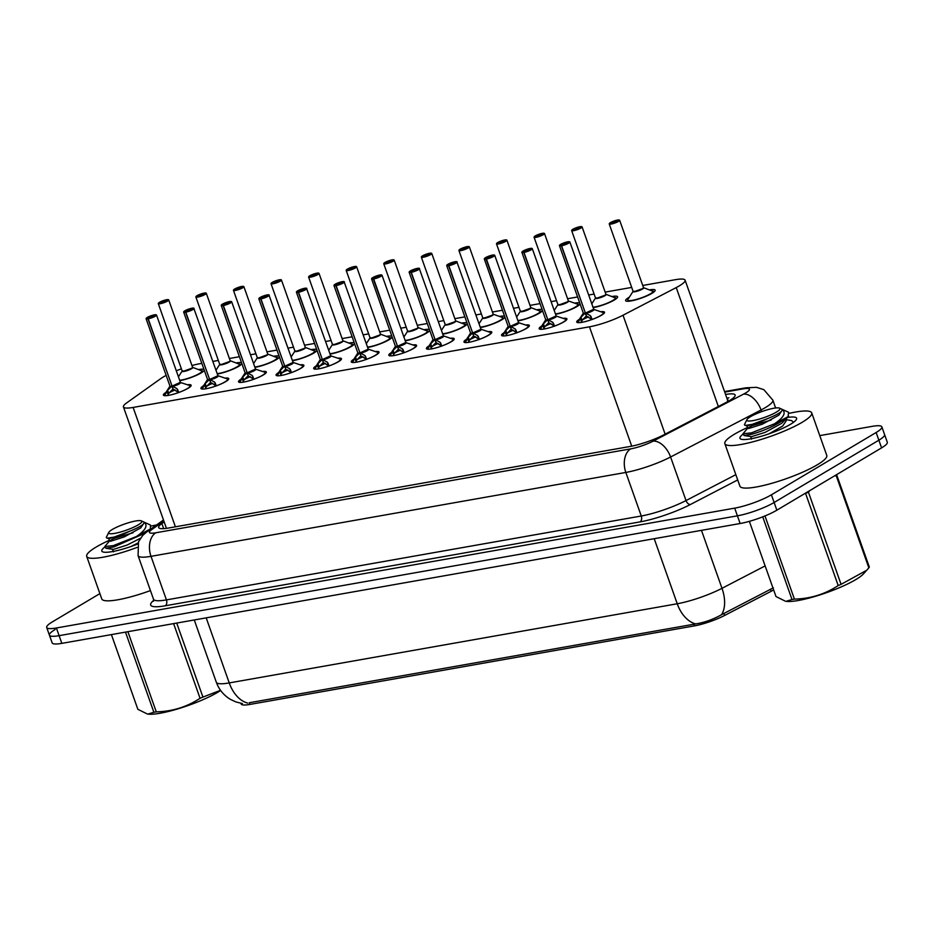 <?xml version="1.0" encoding="UTF-8"?>
<svg xmlns="http://www.w3.org/2000/svg" width="934" height="934" viewBox="0 0 934 934"><rect width="100%" height="100%" fill="white"/><g stroke="black" fill="none" stroke-linecap="round" stroke-linejoin="round"><path stroke-width="1.4" d="M187.419 384.761A14.746 2.685 160.5 0 1 191.155 385.252A14.746 2.685 160.5 0 1 188.119 388.252A14.746 2.685 160.5 0 1 173.059 394.323A14.746 2.685 160.5 0 1 163.368 395.094A14.746 2.685 160.5 0 1 165.983 392.35M225.001 378.13A14.746 2.685 160.5 0 1 228.737 378.609A14.746 2.685 160.5 0 1 225.689 381.621A14.746 2.685 160.5 0 1 210.64 387.68A14.746 2.685 160.5 0 1 200.938 388.451A14.746 2.685 160.5 0 1 203.565 385.707M262.571 371.487A14.746 2.685 160.5 0 1 266.318 371.977A14.746 2.685 160.5 0 1 263.271 374.978A14.746 2.685 160.5 0 1 248.21 381.037A14.746 2.685 160.5 0 1 238.52 381.819A14.746 2.685 160.5 0 1 241.135 379.076M300.153 364.844A14.746 2.685 160.5 0 1 303.889 365.334A14.746 2.685 160.5 0 1 300.841 368.335A14.746 2.685 160.5 0 1 285.792 374.406A14.746 2.685 160.5 0 1 276.09 375.176A14.746 2.685 160.5 0 1 278.717 372.433M337.734 358.212A14.746 2.685 160.5 0 1 341.47 358.691A14.746 2.685 160.5 0 1 338.423 361.703A14.746 2.685 160.5 0 1 323.374 367.762A14.746 2.685 160.5 0 1 313.672 368.533A14.746 2.685 160.5 0 1 316.299 365.789M375.305 351.569A14.746 2.685 160.5 0 1 379.052 352.06A14.746 2.685 160.5 0 1 376.005 355.06A14.746 2.685 160.5 0 1 360.944 361.119A14.746 2.685 160.5 0 1 351.254 361.902A14.746 2.685 160.5 0 1 353.869 359.158M412.886 344.926A14.746 2.685 160.5 0 1 416.622 345.417A14.746 2.685 160.5 0 1 413.575 348.417A14.746 2.685 160.5 0 1 398.526 354.488A14.746 2.685 160.5 0 1 388.824 355.259A14.746 2.685 160.5 0 1 391.451 352.515M450.468 338.295A14.746 2.685 160.5 0 1 454.204 338.773A14.746 2.685 160.5 0 1 451.157 341.786A14.746 2.685 160.5 0 1 436.108 347.845A14.746 2.685 160.5 0 1 426.406 348.615A14.746 2.685 160.5 0 1 429.033 345.872M488.038 331.652A14.746 2.685 160.5 0 1 491.786 332.142A14.746 2.685 160.5 0 1 488.739 335.143A14.746 2.685 160.5 0 1 473.678 341.202A14.746 2.685 160.5 0 1 463.988 341.984A14.746 2.685 160.5 0 1 466.603 339.229M525.62 325.009A14.746 2.685 160.5 0 1 529.356 325.499A14.746 2.685 160.5 0 1 526.309 328.499A14.746 2.685 160.5 0 1 511.26 334.559A14.746 2.685 160.5 0 1 501.558 335.341A14.746 2.685 160.5 0 1 504.185 332.597M563.202 318.366A14.746 2.685 160.5 0 1 566.938 318.856A14.746 2.685 160.5 0 1 563.891 321.868A14.746 2.685 160.5 0 1 548.842 327.927A14.746 2.685 160.5 0 1 539.14 328.698A14.746 2.685 160.5 0 1 541.767 325.954M600.772 311.734A14.746 2.685 160.5 0 1 604.52 312.225A14.746 2.685 160.5 0 1 601.473 315.225A14.746 2.685 160.5 0 1 586.412 321.284A14.746 2.685 160.5 0 1 576.722 322.067A14.746 2.685 160.5 0 1 579.337 319.311M204.254 370.191A15.68 2.86 160.5 0 1 200.997 373.016A15.68 2.86 160.5 0 1 179.76 380.652M241.824 363.548A15.68 2.86 160.5 0 1 238.579 366.385A15.68 2.86 160.5 0 1 217.33 374.02M279.406 356.916A15.68 2.86 160.5 0 1 276.16 359.742A15.68 2.86 160.5 0 1 254.912 367.377M316.976 350.273A15.68 2.86 160.5 0 1 313.731 353.099A15.68 2.86 160.5 0 1 292.494 360.734M354.558 343.63A15.68 2.86 160.5 0 1 351.312 346.467A15.68 2.86 160.5 0 1 330.064 354.103M392.14 336.999A15.68 2.86 160.5 0 1 388.894 339.824A15.68 2.86 160.5 0 1 367.646 347.46M429.71 330.356A15.68 2.86 160.5 0 1 426.464 333.181A15.68 2.86 160.5 0 1 405.228 340.817M467.292 323.713A15.68 2.86 160.5 0 1 464.046 326.55A15.68 2.86 160.5 0 1 442.798 334.185M504.874 317.081A15.68 2.86 160.5 0 1 501.628 319.907A15.68 2.86 160.5 0 1 480.38 327.542M542.444 310.438A15.68 2.86 160.5 0 1 539.198 313.264A15.68 2.86 160.5 0 1 517.95 320.899M580.026 303.795A15.68 2.86 160.5 0 1 576.78 306.632A15.68 2.86 160.5 0 1 555.532 314.268M612.144 296.498A15.68 2.86 160.5 0 1 617.596 296.79A15.68 2.86 160.5 0 1 614.362 299.989A15.68 2.86 160.5 0 1 593.113 307.625M649.725 289.855A15.68 2.86 160.5 0 1 655.178 290.159A15.68 2.86 160.5 0 1 651.932 293.346A15.68 2.86 160.5 0 1 635.926 299.802A15.68 2.86 160.5 0 1 625.605 300.62A15.68 2.86 160.5 0 1 628.851 297.432A15.68 2.86 160.5 0 1 629.399 297.105M166.159 375.398A27.646 5.044 -19.5 0 0 160.695 378.667L126.615 402.939A27.646 5.044 -19.5 0 0 123.44 406.932A27.646 5.044 -19.5 0 0 133.13 407.434L589.459 326.818A27.646 5.044 -19.5 0 0 623.025 315.225L676.239 287.579A27.646 5.044 -19.5 0 0 679.392 285.827A27.646 5.044 -19.5 0 0 685.101 280.2A27.646 5.044 -19.5 0 0 675.399 279.686L642.744 285.465M727.668 402.064L727.539 400.289M240.914 703.325L241.147 703.979A24.879 4.53 -19.5 0 0 249.88 704.434L694.371 625.897A24.879 4.53 -19.5 0 0 724.586 615.471L771.145 591.28A24.879 4.53 -19.5 0 0 773.644 589.903M123.44 406.932L166.38 528.165A27.646 22.93 54.5 0 0 165.913 528.422M201.826 363.361L199.934 363.7A27.646 5.044 -19.5 0 0 191.949 365.521M181.394 368.86A27.646 5.044 -19.5 0 0 176.269 370.798M631.699 287.415L605.162 292.097M594.117 294.047L588.642 295.016M577.609 296.965L567.58 298.74M556.547 300.69L551.072 301.659M540.027 303.608L530.01 305.383M518.965 307.333L513.49 308.302M502.457 310.251L492.428 312.014M481.384 313.964L475.92 314.933M464.875 316.883L454.846 318.657M443.813 320.607L438.338 321.576M427.293 323.526L417.276 325.301M406.232 327.25L400.756 328.219M389.723 330.169L379.694 331.932M368.65 333.882L363.186 334.851M352.141 336.8L342.113 338.575M331.08 340.525L325.604 341.494M314.56 343.443L304.542 345.218M293.498 347.168L288.022 348.137M276.989 350.087L266.961 351.849M255.928 353.799L250.452 354.768M239.408 356.718L229.39 358.493M218.346 360.442L212.87 361.411M574.562 303.141A15.68 2.86 160.5 0 1 579.792 303.141M529.613 308.605L522.269 311.279L520.331 311.174A5.534 1.004 -19.5 0 0 522.269 311.279A5.534 1.004 -19.5 0 0 529.613 308.605A5.534 1.004 -19.5 0 0 530.757 307.484L530.827 307.601A5.697 1.039 160.5 0 1 526.005 310.637A5.697 1.039 160.5 0 1 520.343 311.314L516.607 317.105A15.68 2.86 160.5 0 1 516.665 317.023M536.992 309.773A15.68 2.86 160.5 0 1 542.21 309.784M499.41 316.416A15.68 2.86 160.5 0 1 504.64 316.416M461.828 323.059A15.68 2.86 160.5 0 1 467.058 323.059M424.258 329.69A15.68 2.86 160.5 0 1 429.488 329.702M386.676 336.333A15.68 2.86 160.5 0 1 391.906 336.345M349.094 342.976A15.68 2.86 160.5 0 1 354.325 342.976M311.524 349.608A15.68 2.86 160.5 0 1 316.754 349.62M277.807 358.656A13.823 2.522 -19.5 0 0 277.947 358.026A13.823 2.522 -19.5 0 0 277.912 357.944L267.789 354.079A5.697 1.039 160.5 0 1 262.956 357.115A5.697 1.039 160.5 0 1 257.294 357.78L253.569 363.583A15.68 2.86 160.5 0 1 253.616 363.501M273.942 356.251A15.68 2.86 160.5 0 1 279.173 356.263M236.36 362.894A15.68 2.86 160.5 0 1 241.591 362.894M198.79 369.525A15.68 2.86 160.5 0 1 204.021 369.537M819.772 435.618L872.158 426.359A27.646 5.044 160.5 0 1 881.859 426.873L884.58 434.555A27.646 5.044 160.5 0 1 878.871 440.194L774.134 502.492A27.646 5.044 160.5 0 1 737.416 515.825L59.111 635.669A27.646 5.044 160.5 0 1 49.42 635.167L52.141 642.849A27.646 5.044 160.5 0 0 61.842 643.363L740.137 523.519A27.646 5.044 160.5 0 0 776.854 510.186L881.591 447.876A27.646 5.044 160.5 0 0 887.3 442.237L884.58 434.555A27.646 5.044 160.5 0 1 878.871 440.194L774.134 502.492A27.646 5.044 160.5 0 1 737.416 515.825L59.111 635.669A27.646 5.044 160.5 0 1 49.42 635.167A27.646 5.044 160.5 0 1 55.129 629.528M249.88 704.434L249.273 702.742L695.69 623.912C704.54 622.523 713.156 619.452 721.538 614.7L773.352 587.836M164.162 521.908L161.862 523.542A27.646 5.044 -19.5 0 0 158.687 527.535A27.646 5.044 -19.5 0 0 168.377 528.049L630.193 446.452A27.646 5.044 -19.5 0 0 663.759 434.87L726.278 402.379A27.646 5.044 -19.5 0 0 729.431 400.628A27.646 5.044 -19.5 0 0 735.14 395A27.646 5.044 -19.5 0 0 725.566 394.475M881.859 426.873A27.646 5.044 160.5 0 1 876.15 432.5L771.402 494.81A27.646 5.044 160.5 0 1 734.696 508.143L56.39 627.987A27.646 5.044 160.5 0 1 46.7 627.473A27.646 5.044 160.5 0 1 52.409 621.846L99.891 593.604M617.502 220.144L617.374 220.085A5.347 0.969 -19.5 0 0 610.451 222.631A5.347 0.969 -19.5 0 0 611.221 223.821A5.347 0.969 -19.5 0 0 618.308 221.241A5.347 0.969 -19.5 0 0 617.713 220.027L615.693 221.72M653.59 292.26A13.823 2.522 -19.5 0 0 653.718 291.63A13.823 2.522 -19.5 0 0 653.683 291.56L643.561 287.684A5.697 1.039 160.5 0 1 638.739 290.719A5.697 1.039 160.5 0 1 633.065 291.385L633.065 291.256A5.534 1.004 -19.5 0 0 635.003 291.361A5.534 1.004 -19.5 0 0 642.347 288.688A5.534 1.004 -19.5 0 0 643.479 287.567L643.538 287.672M615.529 221.276L612.646 222.549L615.588 221.778M642.347 288.688L635.003 291.361L633.065 291.256A5.522 1.004 160.5 0 0 635.003 291.361A5.522 1.004 160.5 0 0 640.292 289.703A5.522 1.004 160.5 0 0 643.468 287.754M615.413 221.3L617.374 220.085L610.416 222.642L609.225 223.95A5.534 1.004 160.5 0 1 609.33 223.623M619.359 220.074A5.534 1.004 160.5 0 1 619.651 220.261L617.783 220.015M653.613 291.431L653.123 291.023A13.473 2.452 160.5 0 1 640.012 298.331A13.473 2.452 160.5 0 1 627.905 299.44L627.811 301.273M577.936 322.685L581.006 317.198L585.081 313.205L586.295 315.599M569.588 241.824A5.534 1.004 160.5 0 1 569.88 242.011A5.534 1.004 160.5 0 1 568.736 243.144A5.534 1.004 160.5 0 1 561.579 245.77L585.408 313.077A5.534 1.004 -19.5 0 0 592.565 310.438A5.534 1.004 -19.5 0 0 593.709 309.317L585.408 313.077L590.253 315.564L592.203 319.405A13.473 2.463 160.5 0 0 602.862 312.423L603.948 313.38A13.823 2.522 -19.5 0 0 603.924 313.334L603.959 313.404A13.823 2.522 -19.5 0 0 603.948 313.38M584.661 313.591A5.697 1.039 160.5 0 1 583.306 313.147L583.295 313.007A5.534 1.004 -19.5 0 0 585.046 313.135L585.081 313.205M561.579 245.77L561.614 245.537A5.347 0.969 -19.5 0 0 568.537 242.992A5.347 0.969 -19.5 0 0 567.767 241.813A5.347 0.969 -19.5 0 0 560.669 244.381A5.347 0.969 -19.5 0 0 561.276 245.595L563.471 244.393M577.866 322.487A13.823 2.522 -19.5 0 0 577.889 322.604A13.823 2.522 -19.5 0 0 577.901 322.639L578.134 321.191A13.473 2.463 160.5 0 0 578.018 321.915M561.276 245.595L585.361 312.96M563.459 244.346L565.957 243.447L561.614 245.537M585.431 313.147L586.482 316.124L592.063 319.556M586.132 316.194L582.104 320.292L581.287 322.44M582.174 320.199A10.134 1.845 160.5 0 1 588.56 316.906M579.932 226.787L579.792 226.728A5.347 0.969 -19.5 0 0 572.869 229.274A5.347 0.969 -19.5 0 0 573.639 230.453A5.347 0.969 -19.5 0 0 580.738 227.884A5.347 0.969 -19.5 0 0 580.131 226.67L578.111 228.363M616.008 298.903A13.823 2.522 -19.5 0 0 616.148 298.273A13.823 2.522 -19.5 0 0 616.113 298.191L605.979 294.315A5.697 1.039 160.5 0 1 601.157 297.362A5.697 1.039 160.5 0 1 595.495 298.028L595.483 297.899A5.534 1.004 -19.5 0 0 597.421 297.993A5.534 1.004 -19.5 0 0 604.765 295.331A5.534 1.004 -19.5 0 0 605.909 294.198L605.991 294.327M577.948 227.919L575.064 229.192L578.006 228.421M604.765 295.331L597.421 297.993L595.483 297.899A5.522 1.004 160.5 0 0 597.421 297.993A5.522 1.004 160.5 0 0 602.71 296.347A5.522 1.004 160.5 0 0 605.886 294.385M577.831 227.943L579.792 226.728M580.131 226.67L582.069 226.904A5.534 1.004 160.5 0 1 580.936 228.024A5.534 1.004 160.5 0 1 575.286 230.301A5.534 1.004 160.5 0 1 571.655 230.593A5.534 1.004 160.5 0 1 571.76 230.266M616.288 298.693L615.553 297.666A13.473 2.452 160.5 0 1 607.695 302.99A13.473 2.452 160.5 0 1 592.973 307.228M542.35 233.418L542.21 233.36A5.347 0.969 -19.5 0 0 535.287 235.905A5.347 0.969 -19.5 0 0 536.058 237.096A5.347 0.969 -19.5 0 0 543.156 234.516A5.347 0.969 -19.5 0 0 542.561 233.302L540.529 235.006M578.438 305.546A13.823 2.522 -19.5 0 0 578.566 304.904A13.823 2.522 -19.5 0 0 578.531 304.834L578.531 304.834M557.902 304.531A5.534 1.004 -19.5 0 0 559.84 304.636A5.534 1.004 -19.5 0 0 567.183 301.974A5.534 1.004 -19.5 0 0 568.327 300.841L568.409 300.958A5.697 1.039 160.5 0 1 563.576 304.005A5.697 1.039 160.5 0 1 557.913 304.671L559.84 304.636A5.522 1.004 160.5 0 1 557.902 304.531L534.073 237.236A5.534 1.004 160.5 0 1 534.178 236.909M540.377 234.551L537.482 235.835L540.424 235.064M567.183 301.974L559.84 304.636A5.522 1.004 160.5 0 0 565.14 302.99A5.522 1.004 160.5 0 0 568.316 301.028M540.261 234.574L542.21 233.36M542.561 233.302L544.499 233.535A5.534 1.004 160.5 0 1 543.354 234.667A5.534 1.004 160.5 0 1 537.704 236.944A5.534 1.004 160.5 0 1 534.073 237.236L535.252 235.928L542.234 233.36M578.718 305.325L577.971 304.297L568.386 300.946M578.52 304.834L577.971 304.297A13.473 2.452 160.5 0 1 570.114 309.633A13.473 2.452 160.5 0 1 555.391 313.871M504.78 240.061L504.64 240.003A5.347 0.969 -19.5 0 0 497.717 242.548A5.347 0.969 -19.5 0 0 498.487 243.739A5.347 0.969 -19.5 0 0 505.586 241.159A5.347 0.969 -19.5 0 0 504.979 239.945L502.959 241.649M540.856 312.178A13.823 2.522 -19.5 0 0 540.984 311.547A13.823 2.522 -19.5 0 0 540.949 311.477L530.827 307.601M502.796 241.194L499.912 242.466L502.854 241.708M502.679 241.217L504.64 240.003L497.682 242.56L496.491 243.867A5.534 1.004 160.5 0 1 496.596 243.54M506.625 239.991A5.534 1.004 160.5 0 1 506.917 240.178L505.049 239.933M541.136 311.968L540.389 310.94A13.473 2.452 160.5 0 1 532.543 316.264A13.473 2.452 160.5 0 1 517.821 320.514M467.198 246.704L467.058 246.646A5.347 0.969 -19.5 0 0 460.135 249.191A5.347 0.969 -19.5 0 0 460.906 250.382A5.347 0.969 -19.5 0 0 468.004 247.802A5.347 0.969 -19.5 0 0 467.397 246.588L465.377 248.281M503.274 318.821A13.823 2.522 -19.5 0 0 503.414 318.19A13.823 2.522 -19.5 0 0 503.379 318.109L503.379 318.109M482.75 317.817A5.534 1.004 -19.5 0 0 484.688 317.91A5.534 1.004 -19.5 0 0 492.031 315.248A5.534 1.004 -19.5 0 0 493.175 314.128L493.257 314.244A5.697 1.039 160.5 0 1 488.424 317.28A5.697 1.039 160.5 0 1 482.761 317.945L484.688 317.91A5.522 1.004 160.5 0 1 482.75 317.817L458.921 250.51A5.534 1.004 160.5 0 1 459.026 250.184M465.214 247.837L462.33 249.109L465.272 248.339M492.031 315.248L484.688 317.91A5.522 1.004 160.5 0 0 489.976 316.264A5.522 1.004 160.5 0 0 493.152 314.303M465.097 247.86L467.058 246.646L460.1 249.203L458.921 250.51A5.534 1.004 160.5 0 0 462.552 250.219A5.534 1.004 160.5 0 0 468.203 247.942A5.534 1.004 160.5 0 0 469.347 246.821L493.175 314.128M469.055 246.634A5.534 1.004 160.5 0 1 469.347 246.821L467.467 246.576M503.554 318.611L502.819 317.583L493.234 314.233M503.368 318.12L502.819 317.583A13.473 2.452 160.5 0 1 494.962 322.907A13.473 2.452 160.5 0 1 480.239 327.145M540.354 329.317L543.425 323.841L547.499 319.848L548.725 322.23M532.006 248.467A5.534 1.004 160.5 0 1 532.298 248.654A5.534 1.004 160.5 0 1 531.154 249.775A5.534 1.004 160.5 0 1 523.997 252.413L547.826 319.72A5.534 1.004 -19.5 0 0 554.994 317.081A5.534 1.004 -19.5 0 0 556.139 315.961L547.826 319.708L552.671 322.207L554.621 326.048A13.473 2.463 160.5 0 0 565.28 319.066L566.366 320.023A13.823 2.522 -19.5 0 0 566.354 319.965M547.079 320.234A5.697 1.039 160.5 0 1 545.725 319.778L545.713 319.65A5.534 1.004 -19.5 0 0 547.476 319.778L547.499 319.848M523.997 252.413L524.044 252.18A5.347 0.969 -19.5 0 0 530.967 249.635A5.347 0.969 -19.5 0 0 530.197 248.444A5.347 0.969 -19.5 0 0 523.098 251.024A5.347 0.969 -19.5 0 0 523.694 252.238L525.667 250.569L528.761 249.717L524.044 252.18M540.284 329.118A13.823 2.522 -19.5 0 0 540.307 329.247A13.823 2.522 -19.5 0 0 540.319 329.282L540.564 327.822A13.473 2.463 160.5 0 0 540.447 328.546M523.694 252.238L547.791 319.603M547.849 319.79L548.912 322.767L554.481 326.199M548.55 322.825L544.522 326.935L543.705 329.072M544.592 326.83A10.134 1.845 160.5 0 1 550.978 323.549M502.772 335.96L505.843 330.473L509.917 326.491L511.143 328.873M494.436 255.099A5.534 1.004 160.5 0 1 494.716 255.297A5.534 1.004 160.5 0 1 493.584 256.418A5.534 1.004 160.5 0 1 486.416 259.057L510.256 326.351A5.534 1.004 -19.5 0 0 517.413 323.724A5.534 1.004 -19.5 0 0 518.557 322.592L510.256 326.351L515.089 328.838L517.051 332.679A13.473 2.463 160.5 0 0 527.71 325.697L528.796 326.655A13.823 2.522 -19.5 0 0 528.796 326.655A13.823 2.522 -19.5 0 0 528.772 326.608M486.416 259.057L486.462 258.823A5.347 0.969 -19.5 0 0 493.386 256.278A5.347 0.969 -19.5 0 0 492.615 255.087A5.347 0.969 -19.5 0 0 485.517 257.667A5.347 0.969 -19.5 0 0 486.112 258.881L486.065 259.115A5.534 1.004 160.5 0 1 484.302 258.987L508.131 326.281A5.534 1.004 -19.5 0 0 509.894 326.421L509.917 326.491M502.702 335.761A13.823 2.522 -19.5 0 0 502.737 335.89A13.823 2.522 -19.5 0 0 502.749 335.913L502.982 334.465A13.473 2.463 160.5 0 0 502.866 335.189M486.065 259.115L510.209 326.235M486.112 258.881L488.097 257.212L491.191 256.348L486.462 258.823M510.279 326.421L511.33 329.41L516.911 332.831M510.98 329.469L506.94 333.578L506.123 335.715M507.01 333.473A10.134 1.845 160.5 0 1 513.396 330.192M465.202 342.603L468.273 337.116L472.347 333.123L473.561 335.516M456.854 261.742A5.534 1.004 160.5 0 1 457.146 261.929A5.534 1.004 160.5 0 1 456.002 263.061A5.534 1.004 160.5 0 1 448.845 265.688L472.674 332.994A5.534 1.004 -19.5 0 0 479.831 330.356A5.534 1.004 -19.5 0 0 480.975 329.235L472.674 332.994L477.519 335.481L479.469 339.322A13.473 2.463 160.5 0 0 490.128 332.341L491.214 333.298A13.823 2.522 -19.5 0 0 491.214 333.298A13.823 2.522 -19.5 0 0 491.191 333.251M471.927 333.508A5.697 1.039 160.5 0 1 470.573 333.064L470.561 332.924A5.534 1.004 -19.5 0 0 472.324 333.053L472.347 333.123M448.845 265.688L448.88 265.454A5.347 0.969 -19.5 0 0 455.804 262.909A5.347 0.969 -19.5 0 0 455.033 261.73A5.347 0.969 -19.5 0 0 447.935 264.299A5.347 0.969 -19.5 0 0 448.542 265.513L450.737 264.31M465.132 342.404A13.823 2.522 -19.5 0 0 465.155 342.533A13.823 2.522 -19.5 0 0 465.167 342.556L465.401 341.108A13.473 2.463 160.5 0 0 465.295 341.832M448.542 265.513L472.627 332.878M450.725 264.264L453.224 263.365L448.88 265.454M472.697 333.064L473.748 336.042L479.329 339.474M473.398 336.112L469.37 340.209L468.553 342.358M469.44 340.116A10.134 1.845 160.5 0 1 475.826 336.824M789.674 413.237A46.07 8.394 160.5 0 1 811.716 412.886A46.07 8.394 160.5 0 1 802.201 422.273A46.07 8.394 160.5 0 1 755.162 441.21A46.07 8.394 160.5 0 1 724.854 443.65A46.07 8.394 160.5 0 1 734.369 434.252A46.07 8.394 160.5 0 1 747.445 427.562M811.716 412.886L826.777 455.418A46.07 8.394 160.5 0 1 817.262 464.805A46.07 8.394 160.5 0 1 770.223 483.754A46.07 8.394 160.5 0 1 739.915 486.182L724.854 443.65M787.397 417.463A30.051 5.476 160.5 0 1 796.457 419.366A30.051 5.476 160.5 0 1 790.409 424.351A30.051 5.476 160.5 0 1 762.284 435.98A30.051 5.476 160.5 0 1 740.79 439.073A30.051 5.476 160.5 0 1 743.079 434.193M137.076 547.429A46.07 8.394 160.5 0 1 86.71 556.395A46.07 8.394 160.5 0 1 96.225 547.009A46.07 8.394 160.5 0 1 109.301 540.319M151.53 525.982A46.07 8.394 160.5 0 1 156.55 524.943M137.73 544.008A30.051 5.476 160.5 0 1 102.647 551.831A30.051 5.476 160.5 0 1 104.935 546.95M150.444 590.58A46.07 8.394 160.5 0 1 101.771 598.928L86.71 556.395M809.79 490.583L808.435 492.171L841.079 584.345L866.752 570.242L863.39 573.943A43.314 7.892 160.5 0 1 798.243 600.504A43.314 7.892 160.5 0 1 786.054 601.333L792.009 599.523L762.728 516.829M764.969 515.942L794.414 599.103A49.759 9.071 160.5 0 1 793.199 599.324A49.759 9.071 160.5 0 1 792.009 599.523M749.36 521.347L775.991 596.546L785.436 601.227M771.169 420.02L752.174 425.647L747.83 428.006L742.939 433.808L751.461 432.874L774.566 423.779C783.988 417.346 786.44 412.501 781.921 409.255L782.318 409.769M742.939 433.808L744.118 435.501L751.94 434.228C766.3 430.025 778.314 424.188 788.004 416.727L774.566 423.779M793.503 422.331L791.623 420.604L785.798 419.564M752.991 420.615A17.559 3.199 160.5 0 1 746.931 419.623A17.559 3.199 160.5 0 1 757.147 413.412A17.559 3.199 160.5 0 1 773.784 408.251A17.559 3.199 160.5 0 1 779.446 408.111A17.559 3.199 160.5 0 1 772.371 414.217A17.559 3.199 160.5 0 1 752.991 420.615M781.921 409.255C783.217 411.053 778.617 414.101 768.122 418.397L752.232 424.34L745.122 425.46L744.421 424.655L746.931 419.623M779.446 408.111L788.623 412.291L788.004 416.727M808.435 492.171A49.759 9.071 160.5 0 1 805.563 493.386L838.207 585.56A49.759 9.071 160.5 0 0 841.079 584.345M866.752 570.242L868.842 567.825A49.759 9.071 160.5 0 0 869.321 567.043L836.677 474.869A49.759 9.071 160.5 0 1 836.21 475.651L834.389 475.955M868.842 567.825L836.21 475.651M794.414 599.103C810.408 598.741 825.014 594.222 838.207 585.56M744.106 435.536L751.613 436.633L765.261 432.302L781.711 423.312L788.541 416.19M745.122 425.46L747.772 425.787L761.42 421.456L768.122 418.397M769.067 433.796L782.68 426.021L786.23 420.767L785.716 419.331M746.745 425.6L747.714 428.309L748.729 428.496L762.377 424.164L778.839 415.175L782.388 409.921M220.634 690.459A43.314 7.892 160.5 0 1 160.099 713.249A43.314 7.892 160.5 0 1 147.911 714.078L153.865 712.268L125.483 632.108M127.888 631.688L156.27 711.848A49.759 9.071 160.5 0 1 155.056 712.07A49.759 9.071 160.5 0 1 153.865 712.268M111.403 634.606L137.847 709.291L147.292 713.985M133.025 532.765L114.03 538.393L109.687 540.751L104.795 546.565L113.318 545.619L136.422 536.525C145.844 530.092 148.296 525.247 143.778 522.001L144.175 522.526M104.795 546.565L105.974 548.246L113.808 546.974L145.225 533.092M141.303 520.857A17.559 3.199 160.5 0 1 134.227 526.963A17.559 3.199 160.5 0 1 114.847 533.361A17.559 3.199 160.5 0 1 108.788 532.38A17.559 3.199 160.5 0 1 119.003 526.169A17.559 3.199 160.5 0 1 135.64 520.997A17.559 3.199 160.5 0 1 141.303 520.857L150.479 525.048L150.386 528.936L136.422 536.525M143.778 522.001C145.074 523.799 140.474 526.846 129.978 531.142L114.088 537.097L106.978 538.206L106.278 537.412L108.788 532.38M176.713 623.06L202.935 697.091A49.759 9.071 160.5 0 1 200.063 698.305L173.607 623.608M202.935 697.091L220.517 690.296M156.27 711.848C172.276 711.486 186.87 706.968 200.063 698.305M105.962 548.281L113.469 549.379L127.117 545.047L140.427 538.253M106.978 538.206L109.628 538.533L123.276 534.201L129.978 531.142M130.923 546.542L138.069 542.946M108.601 538.346L109.57 541.055L110.586 541.253L124.234 536.91L140.695 527.92L144.245 522.678M429.617 253.336L429.477 253.277A5.347 0.969 -19.5 0 0 422.553 255.834A5.347 0.969 -19.5 0 0 423.324 257.013A5.347 0.969 -19.5 0 0 430.422 254.433A5.347 0.969 -19.5 0 0 429.827 253.219L427.795 254.924M465.704 325.464A13.823 2.522 -19.5 0 0 465.832 324.822A13.823 2.522 -19.5 0 0 465.797 324.752L455.675 320.876A5.697 1.039 160.5 0 1 450.842 323.923A5.697 1.039 160.5 0 1 445.179 324.588L445.179 324.448A5.534 1.004 -19.5 0 0 447.106 324.553A5.534 1.004 -19.5 0 0 454.449 321.891A5.534 1.004 -19.5 0 0 455.594 320.759L455.675 320.876M427.644 254.48L424.748 255.753L427.69 254.982M454.449 321.891L447.106 324.553L445.168 324.448A5.522 1.004 160.5 0 0 447.106 324.553A5.522 1.004 160.5 0 0 452.406 322.907A5.522 1.004 160.5 0 0 455.582 320.946M427.527 254.492L429.477 253.277M429.827 253.219L431.765 253.464A5.534 1.004 160.5 0 1 430.621 254.585A5.534 1.004 160.5 0 1 424.97 256.862A5.534 1.004 160.5 0 1 421.339 257.154A5.534 1.004 160.5 0 1 421.444 256.827M465.984 325.242L465.237 324.215A13.473 2.452 160.5 0 1 457.38 329.55A13.473 2.452 160.5 0 1 442.658 333.788M392.046 259.979L391.906 259.921A5.347 0.969 -19.5 0 0 384.983 262.466A5.347 0.969 -19.5 0 0 385.754 263.657A5.347 0.969 -19.5 0 0 392.852 261.076A5.347 0.969 -19.5 0 0 392.245 259.862L390.225 261.567M428.122 332.095A13.823 2.522 -19.5 0 0 428.251 331.465A13.823 2.522 -19.5 0 0 428.227 331.395L418.093 327.519A5.697 1.039 160.5 0 1 413.272 330.554A5.697 1.039 160.5 0 1 407.609 331.231L407.598 331.091A5.534 1.004 -19.5 0 0 409.536 331.196A5.534 1.004 -19.5 0 0 416.879 328.523A5.534 1.004 -19.5 0 0 418.023 327.402L418.07 327.507M390.062 261.111L387.178 262.384L390.12 261.625M416.879 328.523L409.536 331.196L407.598 331.091A5.522 1.004 160.5 0 0 409.536 331.196A5.522 1.004 160.5 0 0 414.824 329.539A5.522 1.004 160.5 0 0 418 327.589M389.945 261.135L391.906 259.921M428.402 331.885L427.655 330.858A13.473 2.452 160.5 0 1 419.81 336.182A13.473 2.452 160.5 0 1 405.087 340.431M354.465 266.622L354.325 266.564A5.347 0.969 -19.5 0 0 347.401 269.109A5.347 0.969 -19.5 0 0 348.172 270.3A5.347 0.969 -19.5 0 0 355.27 267.719A5.347 0.969 -19.5 0 0 354.663 266.505L352.643 268.198M390.54 338.738A13.823 2.522 -19.5 0 0 390.681 338.108A13.823 2.522 -19.5 0 0 390.646 338.026L380.512 334.15A5.697 1.039 160.5 0 1 375.69 337.197A5.697 1.039 160.5 0 1 370.027 337.863L370.016 337.734A5.534 1.004 -19.5 0 0 371.954 337.828A5.534 1.004 -19.5 0 0 379.297 335.166A5.534 1.004 -19.5 0 0 380.442 334.045L380.5 334.15M352.48 267.754L349.596 269.027L352.538 268.256M379.297 335.166L371.954 337.828L370.016 337.734A5.522 1.004 160.5 0 0 371.954 337.828A5.522 1.004 160.5 0 0 377.243 336.182A5.522 1.004 160.5 0 0 380.418 334.22M352.363 267.778L354.325 266.564L347.366 269.12L346.187 270.428A5.534 1.004 160.5 0 1 346.292 270.101M356.321 266.552A5.534 1.004 160.5 0 1 356.613 266.739L354.733 266.494M390.575 337.898L390.085 337.501A13.473 2.452 160.5 0 1 382.228 342.825A13.473 2.452 160.5 0 1 367.506 347.063M427.62 349.234L430.691 343.759L434.765 339.766L435.991 342.148M419.284 268.385A5.534 1.004 160.5 0 1 419.564 268.572A5.534 1.004 160.5 0 1 418.42 269.692A5.534 1.004 160.5 0 1 411.264 272.331L435.092 339.637A5.534 1.004 -19.5 0 0 442.261 336.999A5.534 1.004 -19.5 0 0 443.405 335.878L435.104 339.637L439.937 342.124L441.887 345.965A13.473 2.463 160.5 0 0 452.546 338.984L453.632 339.941A13.823 2.522 -19.5 0 0 453.62 339.883M434.345 340.151A5.697 1.039 160.5 0 1 432.991 339.696L432.979 339.567A5.534 1.004 -19.5 0 0 434.742 339.696L434.765 339.766M411.264 272.331L411.31 272.098A5.347 0.969 -19.5 0 0 418.234 269.552A5.347 0.969 -19.5 0 0 417.463 268.362A5.347 0.969 -19.5 0 0 410.365 270.942A5.347 0.969 -19.5 0 0 410.96 272.156L413.155 270.953M427.55 349.036A13.823 2.522 -19.5 0 0 427.574 349.164A13.823 2.522 -19.5 0 0 427.585 349.199L427.83 347.74A13.473 2.463 160.5 0 0 427.714 348.464M410.96 272.156L435.057 339.521M413.143 270.907L415.653 270.008L411.31 272.098M435.116 339.707L436.178 342.685L441.747 346.117M435.816 342.743L431.788 346.853L430.971 348.989M431.858 346.748A10.134 1.845 160.5 0 1 438.244 343.467M390.05 355.877L393.109 350.39L397.183 346.409L398.409 348.791M381.702 275.028A5.534 1.004 160.5 0 1 381.994 275.215A5.534 1.004 160.5 0 1 380.85 276.336A5.534 1.004 160.5 0 1 373.682 278.974L397.522 346.269A5.534 1.004 -19.5 0 0 404.679 343.642A5.534 1.004 -19.5 0 0 405.823 342.509L397.522 346.269L402.356 348.756L404.317 352.608A13.473 2.463 160.5 0 0 414.976 345.615L416.062 346.572A13.823 2.522 -19.5 0 0 416.039 346.526M373.682 278.974L373.728 278.741A5.347 0.969 -19.5 0 0 380.652 276.195A5.347 0.969 -19.5 0 0 379.881 275.005A5.347 0.969 -19.5 0 0 372.783 277.585A5.347 0.969 -19.5 0 0 373.39 278.799L373.331 279.032A5.534 1.004 160.5 0 1 371.569 278.904L395.397 346.21A5.534 1.004 -19.5 0 0 397.16 346.339L397.183 346.409M389.98 355.679A13.823 2.522 -19.5 0 0 390.003 355.807A13.823 2.522 -19.5 0 0 390.015 355.831L390.249 354.383A13.473 2.463 160.5 0 0 390.132 355.107M373.331 279.032L397.475 346.152M373.39 278.799L375.363 277.129L378.457 276.266L373.728 278.741M397.545 346.339L398.596 349.328L404.177 352.748M398.246 349.386L394.206 353.496L393.389 355.632M394.276 353.391A10.134 1.845 160.5 0 1 400.663 350.11M352.468 362.52L355.539 357.033L359.613 353.04L360.828 355.434M344.121 281.659A5.534 1.004 160.5 0 1 344.413 281.846A5.534 1.004 160.5 0 1 343.268 282.979A5.534 1.004 160.5 0 1 336.112 285.606L359.94 352.912A5.534 1.004 -19.5 0 0 367.097 350.285A5.534 1.004 -19.5 0 0 368.241 349.153L359.94 352.912L364.785 355.399L366.735 359.24A13.473 2.463 160.5 0 0 377.394 352.258L378.48 353.215A13.823 2.522 -19.5 0 0 378.48 353.215A13.823 2.522 -19.5 0 0 378.457 353.169M359.193 353.426A5.697 1.039 160.5 0 1 357.839 352.982L357.827 352.842A5.534 1.004 -19.5 0 0 359.59 352.97L359.613 353.04M336.112 285.606L336.147 285.372A5.347 0.969 -19.5 0 0 343.07 282.827A5.347 0.969 -19.5 0 0 342.299 281.648A5.347 0.969 -19.5 0 0 335.201 284.216A5.347 0.969 -19.5 0 0 335.808 285.43L338.003 284.228M352.398 362.322A13.823 2.522 -19.5 0 0 352.422 362.45A13.823 2.522 -19.5 0 0 352.433 362.474L352.678 361.026A13.473 2.463 160.5 0 0 352.562 361.75M335.808 285.43L359.894 352.795M337.991 284.181L340.501 283.282L336.147 285.372M359.964 352.982L361.014 355.959L366.595 359.392M360.664 356.029L356.636 360.127L355.819 362.275M356.706 360.034A10.134 1.845 160.5 0 1 363.092 356.741M316.883 273.253L316.743 273.207A5.347 0.969 -19.5 0 0 309.819 275.752A5.347 0.969 -19.5 0 0 310.59 276.931A5.347 0.969 -19.5 0 0 317.688 274.351A5.347 0.969 -19.5 0 0 317.093 273.137L315.062 274.841M352.97 345.382A13.823 2.522 -19.5 0 0 353.099 344.739A13.823 2.522 -19.5 0 0 353.064 344.669L342.941 340.793A5.697 1.039 160.5 0 1 338.108 343.84A5.697 1.039 160.5 0 1 332.446 344.506L332.446 344.366A5.534 1.004 -19.5 0 0 334.384 344.471A5.534 1.004 -19.5 0 0 341.716 341.809A5.534 1.004 -19.5 0 0 342.86 340.677L342.918 340.793M314.91 274.398L312.026 275.67L314.956 274.9M341.716 341.809L334.384 344.471L332.446 344.366A5.522 1.004 160.5 0 0 334.384 344.471A5.522 1.004 160.5 0 0 339.672 342.825A5.522 1.004 160.5 0 0 342.848 340.863M314.793 274.409L316.743 273.207M318.739 273.183A5.534 1.004 160.5 0 1 319.031 273.382L317.151 273.125M353.25 345.16L352.503 344.132A13.473 2.452 160.5 0 1 344.646 349.468A13.473 2.452 160.5 0 1 329.924 353.706M279.313 279.896L279.173 279.838A5.347 0.969 -19.5 0 0 272.249 282.383A5.347 0.969 -19.5 0 0 273.02 283.574A5.347 0.969 -19.5 0 0 280.118 280.994A5.347 0.969 -19.5 0 0 279.511 279.78L277.491 281.484M315.388 352.013A13.823 2.522 -19.5 0 0 315.517 351.382A13.823 2.522 -19.5 0 0 315.494 351.312L305.36 347.436A5.697 1.039 160.5 0 1 300.538 350.472A5.697 1.039 160.5 0 1 294.875 351.149L294.864 351.009A5.534 1.004 -19.5 0 0 296.802 351.114A5.534 1.004 -19.5 0 0 304.145 348.44A5.534 1.004 -19.5 0 0 305.29 347.32L305.36 347.436M277.328 281.029L274.444 282.302L277.386 281.543M304.145 348.44L296.802 351.114L294.864 351.009A5.522 1.004 160.5 0 0 296.802 351.114A5.522 1.004 160.5 0 0 302.091 349.456A5.522 1.004 160.5 0 0 305.266 347.506M277.211 281.052L279.173 279.838M279.511 279.78L281.449 280.013A5.534 1.004 160.5 0 1 280.305 281.146A5.534 1.004 160.5 0 1 274.666 283.411A5.534 1.004 160.5 0 1 271.023 283.702A5.534 1.004 160.5 0 1 271.129 283.376M315.669 351.803L314.921 350.775A13.473 2.452 160.5 0 1 307.076 356.099A13.473 2.452 160.5 0 1 292.354 360.349M241.731 286.54L241.591 286.481A5.347 0.969 -19.5 0 0 234.667 289.026A5.347 0.969 -19.5 0 0 235.438 290.217A5.347 0.969 -19.5 0 0 242.536 287.637A5.347 0.969 -19.5 0 0 241.929 286.423L239.91 288.116M266.564 355.083L259.22 357.745L257.282 357.652A5.534 1.004 -19.5 0 0 259.22 357.745A5.534 1.004 -19.5 0 0 266.564 355.083A5.534 1.004 -19.5 0 0 267.708 353.963L267.789 354.079M239.746 287.672L236.862 288.945L239.804 288.174M239.629 287.695L241.591 286.481M278.099 358.446L277.351 357.418A13.473 2.452 160.5 0 1 269.494 362.742A13.473 2.452 160.5 0 1 254.772 366.98M204.149 293.171L204.009 293.124A5.347 0.969 -19.5 0 0 197.086 295.669A5.347 0.969 -19.5 0 0 197.856 296.849A5.347 0.969 -19.5 0 0 204.955 294.28A5.347 0.969 -19.5 0 0 204.359 293.054L202.328 294.759M240.236 365.299A13.823 2.522 -19.5 0 0 240.365 364.657A13.823 2.522 -19.5 0 0 240.33 364.587L230.208 360.711A5.697 1.039 160.5 0 1 225.386 363.758A5.697 1.039 160.5 0 1 219.712 364.423L219.712 364.295A5.522 1.004 160.5 0 0 221.65 364.388A5.534 1.004 -19.5 0 0 228.993 361.727A5.534 1.004 -19.5 0 0 230.126 360.594L230.184 360.711M219.712 364.283A5.534 1.004 -19.5 0 0 221.65 364.388L219.712 364.283L195.871 296.989A5.534 1.004 160.5 0 1 195.977 296.662M202.176 294.315L199.292 295.588L202.223 294.817M228.982 361.727L221.65 364.388A5.522 1.004 160.5 0 0 226.939 362.742A5.522 1.004 160.5 0 0 230.114 360.781M202.059 294.327L204.009 293.124L197.062 295.681L195.871 296.989A5.534 1.004 160.5 0 0 199.514 296.697A5.534 1.004 160.5 0 0 205.153 294.42A5.534 1.004 160.5 0 0 206.297 293.299L230.126 360.594M206.005 293.101A5.534 1.004 160.5 0 1 206.297 293.299L204.418 293.054M240.26 364.458L239.769 364.05A13.473 2.452 160.5 0 1 231.912 369.385A13.473 2.452 160.5 0 1 217.19 373.623M166.579 299.814L166.439 299.756A5.347 0.969 -19.5 0 0 159.516 302.301A5.347 0.969 -19.5 0 0 160.286 303.492A5.347 0.969 -19.5 0 0 167.384 300.911A5.347 0.969 -19.5 0 0 166.777 299.697L164.758 301.402M202.655 371.93A13.823 2.522 -19.5 0 0 202.795 371.3A13.823 2.522 -19.5 0 0 202.76 371.23L192.626 367.354A5.697 1.039 160.5 0 1 187.804 370.389A5.697 1.039 160.5 0 1 182.142 371.067L182.13 370.926A5.534 1.004 -19.5 0 0 184.068 371.031A5.534 1.004 -19.5 0 0 191.412 368.358A5.534 1.004 -19.5 0 0 192.556 367.237L168.715 299.931A5.534 1.004 160.5 0 1 167.571 301.063A5.534 1.004 160.5 0 1 161.932 303.328A5.534 1.004 160.5 0 1 158.29 303.62A5.534 1.004 160.5 0 1 158.395 303.293M164.594 300.946L161.71 302.219L164.653 301.46M191.412 368.358L184.068 371.031L182.13 370.926A5.522 1.004 160.5 0 0 184.068 371.031A5.522 1.004 160.5 0 0 189.357 369.374A5.522 1.004 160.5 0 0 192.532 367.424M164.477 300.97L166.439 299.756M166.777 299.697L168.715 299.931A5.534 1.004 160.5 0 0 168.435 299.744M202.935 371.72L202.188 370.693A13.473 2.452 160.5 0 1 194.342 376.017A13.473 2.452 160.5 0 1 179.62 380.266M314.886 369.152L317.957 363.676L322.032 359.683L323.257 362.065M306.55 288.302A5.534 1.004 160.5 0 1 306.831 288.489A5.534 1.004 160.5 0 1 305.687 289.622A5.534 1.004 160.5 0 1 298.53 292.249L322.358 359.555A5.534 1.004 -19.5 0 0 329.527 356.916A5.534 1.004 -19.5 0 0 330.671 355.796L322.37 359.555L327.204 362.042L329.165 365.883A13.473 2.463 160.5 0 0 339.824 358.901L340.898 359.859A13.823 2.522 -19.5 0 0 340.898 359.859A13.823 2.522 -19.5 0 0 340.887 359.8M321.611 360.069A5.697 1.039 160.5 0 1 320.257 359.613L320.245 359.485A5.534 1.004 -19.5 0 0 322.008 359.613L322.032 359.683M298.53 292.249L298.576 292.015A5.347 0.969 -19.5 0 0 305.5 289.47A5.347 0.969 -19.5 0 0 304.729 288.279A5.347 0.969 -19.5 0 0 297.631 290.859A5.347 0.969 -19.5 0 0 298.226 292.073L300.433 290.871M298.226 292.073L322.323 359.438M300.409 290.824L302.92 289.925L298.576 292.015M322.382 359.625L323.444 362.602L329.013 366.035M323.082 362.661L319.054 366.77L318.237 368.907M319.124 366.665A10.134 1.845 160.5 0 1 325.511 363.384M277.316 375.795L280.375 370.308L284.45 366.326L285.676 368.708M268.969 294.946A5.534 1.004 160.5 0 1 269.261 295.132A5.534 1.004 160.5 0 1 268.116 296.253A5.534 1.004 160.5 0 1 260.948 298.892L284.788 366.186A5.534 1.004 -19.5 0 0 291.945 363.559A5.534 1.004 -19.5 0 0 293.089 362.427L284.788 366.186L289.622 368.673L291.583 372.526A13.473 2.463 160.5 0 0 302.242 365.533L303.328 366.49A13.823 2.522 -19.5 0 0 303.305 366.443M284.041 366.712A5.697 1.039 160.5 0 1 282.675 366.256L282.675 366.128A5.534 1.004 -19.5 0 0 284.426 366.256L284.45 366.326M260.948 298.892L260.995 298.658A5.347 0.969 -19.5 0 0 267.918 296.113A5.347 0.969 -19.5 0 0 267.147 294.922A5.347 0.969 -19.5 0 0 260.049 297.502A5.347 0.969 -19.5 0 0 260.656 298.717L262.629 297.047L265.723 296.183L260.995 298.658M277.246 375.596A13.823 2.522 -19.5 0 0 277.27 375.725A13.823 2.522 -19.5 0 0 277.281 375.748L277.515 374.3A13.473 2.463 160.5 0 0 277.398 375.024M260.656 298.717L284.742 366.07M284.812 366.256L285.862 369.245L291.443 372.666M285.512 369.304L281.473 373.413L280.667 375.55M281.543 373.308A10.134 1.845 160.5 0 1 287.941 370.027M239.734 382.438L242.805 376.951L246.88 372.958L248.094 375.351M231.387 301.577A5.534 1.004 160.5 0 1 231.679 301.764A5.534 1.004 160.5 0 1 230.535 302.896A5.534 1.004 160.5 0 1 223.378 305.523L247.206 372.829A5.534 1.004 -19.5 0 0 254.375 370.203A5.534 1.004 -19.5 0 0 255.507 369.07L247.206 372.829L252.052 375.316L254.001 379.157A13.473 2.463 160.5 0 0 264.661 372.176L265.746 373.133A13.823 2.522 -19.5 0 0 265.723 373.086M246.459 373.343A5.697 1.039 160.5 0 1 245.105 372.899L245.093 372.771A5.534 1.004 -19.5 0 0 246.856 372.888L246.88 372.958M223.378 305.523L223.413 305.29A5.347 0.969 -19.5 0 0 230.336 302.744A5.347 0.969 -19.5 0 0 229.566 301.565A5.347 0.969 -19.5 0 0 222.467 304.134A5.347 0.969 -19.5 0 0 223.074 305.36L225.269 304.145M239.664 382.239A13.823 2.522 -19.5 0 0 239.688 382.368A13.823 2.522 -19.5 0 0 239.699 382.391L239.945 380.944A13.473 2.463 160.5 0 0 239.828 381.667M223.074 305.36L247.16 372.713M225.257 304.099L227.768 303.2L223.413 305.29M247.23 372.899L248.292 375.877L253.861 379.309M247.93 375.947L243.902 380.056L243.085 382.193M243.972 379.951A10.134 1.845 160.5 0 1 250.359 376.659M202.153 389.069L205.223 383.594L209.298 379.601L210.524 381.983M193.817 308.22A5.534 1.004 160.5 0 1 194.097 308.407A5.534 1.004 160.5 0 1 192.953 309.539A5.534 1.004 160.5 0 1 185.796 312.166L209.625 379.473A5.534 1.004 -19.5 0 0 216.793 376.834A5.534 1.004 -19.5 0 0 217.937 375.713L209.636 379.473L214.47 381.959L216.431 385.8A13.473 2.463 160.5 0 0 227.09 378.819L228.165 379.776A13.823 2.522 -19.5 0 0 228.176 379.776A13.823 2.522 -19.5 0 0 228.153 379.729M208.889 379.986A5.697 1.039 160.5 0 1 207.523 379.531L207.511 379.402A5.534 1.004 -19.5 0 0 209.274 379.531L209.298 379.601M185.796 312.166L185.843 311.933A5.347 0.969 -19.5 0 0 192.766 309.387A5.347 0.969 -19.5 0 0 191.995 308.197A5.347 0.969 -19.5 0 0 184.897 310.777A5.347 0.969 -19.5 0 0 185.492 311.991L187.699 310.788M202.083 388.871A13.823 2.522 -19.5 0 0 202.106 388.999A13.823 2.522 -19.5 0 0 202.118 389.034L202.363 387.575A13.473 2.463 160.5 0 0 202.246 388.311M185.492 311.991L209.59 379.356M187.676 310.742L190.186 309.843L185.843 311.933M209.66 379.543L210.71 382.52L216.279 385.952M210.348 382.578L206.321 386.688L205.503 388.824M206.391 386.594A10.134 1.845 160.5 0 1 212.777 383.302M164.582 395.712L167.641 390.225L171.716 386.244L172.942 388.626M156.235 314.863A5.534 1.004 160.5 0 1 156.527 315.05A5.534 1.004 160.5 0 1 155.383 316.171A5.534 1.004 160.5 0 1 148.214 318.809L172.054 386.104A5.534 1.004 -19.5 0 0 179.211 383.477A5.534 1.004 -19.5 0 0 180.355 382.345L172.054 386.104L176.888 388.591L178.849 392.443A13.473 2.463 160.5 0 0 189.509 385.45L190.594 386.407A13.823 2.522 -19.5 0 1 190.594 386.419A13.823 2.522 -19.5 0 0 190.594 386.419L190.606 386.442M171.307 386.629A5.697 1.039 160.5 0 1 169.941 386.174L169.941 386.046A5.534 1.004 -19.5 0 0 171.693 386.174L171.716 386.244M148.214 318.809L148.261 318.576A5.347 0.969 -19.5 0 0 155.184 316.031A5.347 0.969 -19.5 0 0 154.414 314.84A5.347 0.969 -19.5 0 0 147.315 317.42A5.347 0.969 -19.5 0 0 147.922 318.634L150.117 317.42M147.922 318.634L172.008 385.987M150.105 317.385L152.604 316.486L148.261 318.576M172.078 386.174L173.129 389.163L178.709 392.584M172.778 389.221L168.739 393.331L167.933 395.467M168.82 393.226A10.134 1.845 160.5 0 1 175.207 389.945M718.351 406.5L676.239 287.579M726.932 398.328A27.646 18.365 -100 0 1 728.882 397.814L726.874 398.164M727.598 400.219A9.212 1.681 -19.5 0 0 727.259 399.238M771.145 591.28L770.41 589.202M694.371 625.897L693.775 624.204M724.586 615.471L723.85 613.404M665.136 434.147L623.025 315.225M631.723 446.16L589.459 326.818M175.405 526.811L133.13 407.434M247.673 703.069A32.258 21.424 -100 0 1 229.239 682.917L677.243 603.761A32.258 21.424 80 0 0 695.69 623.912M242.42 703.571L235.963 701.959L230.476 699.391C223.74 695.351 219.023 689.631 216.314 682.24A36.858 6.713 -19.5 0 0 229.239 682.917L206.192 617.853M654.209 538.696L677.243 603.761A36.858 6.713 -19.5 0 0 721.994 588.315A32.258 19.31 62.5 0 1 721.538 614.7M701.469 530.349L721.994 588.315L765.144 565.899M881.591 447.876L876.15 432.5M776.854 510.186L771.402 494.81M740.137 523.519L734.696 508.143M61.842 643.363L56.39 627.987M163.835 520.997L151.53 529.765A18.435 3.362 -19.5 0 0 155.873 532.765L630.707 448.869A18.435 3.362 -19.5 0 0 653.076 441.152L743.534 394.136A18.435 3.362 -19.5 0 0 745.636 392.981A18.435 3.362 -19.5 0 0 742.985 388.883L724.726 392.105M742.985 388.883A18.435 12.247 80 0 1 745.822 387.82L756.517 387.33L763.802 389.63L772.862 400.149A36.858 6.713 160.5 0 1 765.25 407.656A36.858 6.713 160.5 0 1 761.047 409.991L761.642 411.661M737.708 479.936L690.401 504.512A41.47 7.554 160.5 0 1 640.047 521.896L165.213 605.792A41.47 7.554 160.5 0 1 153.69 600.375M743.534 394.136A18.435 11.033 62.5 0 1 761.047 409.991L670.589 456.995L686.023 500.554L735.84 474.659M653.076 441.152A18.435 11.033 62.5 0 1 670.589 456.995A36.858 6.713 160.5 0 1 625.838 472.441L641.273 516A36.858 6.713 -19.5 0 0 686.023 500.554A4.612 2.755 -117.5 0 0 690.401 504.512M630.707 448.869A18.435 12.247 80 0 0 625.838 472.441L151.004 556.337L166.427 599.897L641.273 516A4.612 3.059 -100 0 1 640.047 521.896M155.873 532.765A18.435 12.247 80 0 0 151.004 556.337A36.858 6.713 160.5 0 1 138.08 555.66L153.503 599.219A36.858 6.713 -19.5 0 0 166.427 599.897A4.612 3.059 -100 0 1 165.213 605.792M163.485 520.005L146.883 531.831A18.435 15.283 54.5 0 1 151.53 529.765M163.672 528.644L161.862 523.542M643.479 287.567L619.651 220.261A5.534 1.004 160.5 0 1 618.506 221.393A5.534 1.004 160.5 0 1 612.867 223.658A5.534 1.004 160.5 0 1 609.225 223.95L633.065 291.256M561.217 245.84A5.534 1.004 160.5 0 1 559.454 245.7L560.634 244.393L569.88 242.011L593.791 309.423A5.697 1.039 160.5 0 1 591.934 311.232A5.697 1.039 160.5 0 1 585.91 313.369M583.283 313.007L559.454 245.7A5.534 1.004 160.5 0 1 559.559 245.373M585.058 313.147A5.522 1.004 160.5 0 1 583.411 313.147M593.697 309.504A5.522 1.004 160.5 0 1 590.627 311.419A5.522 1.004 160.5 0 1 585.408 313.077M580.271 318.272L581.392 321.436M581.006 317.198L582.104 320.292M590.253 315.564L591.35 318.657M590.942 316.392L592.039 319.486M581.789 226.717A5.534 1.004 160.5 0 1 582.069 226.904L605.909 294.198M544.207 233.348A5.534 1.004 160.5 0 1 544.499 233.535L568.327 300.841M530.757 307.484L506.917 240.178A5.534 1.004 160.5 0 1 505.773 241.311A5.534 1.004 160.5 0 1 500.134 243.576A5.534 1.004 160.5 0 1 496.491 243.867L520.331 311.174A5.522 1.004 160.5 0 0 522.269 311.279A5.522 1.004 160.5 0 0 527.558 309.621A5.522 1.004 160.5 0 0 530.734 307.671M523.635 252.472A5.534 1.004 160.5 0 1 521.872 252.343L523.063 251.036L532.298 248.654L556.209 316.066A5.697 1.039 160.5 0 1 554.352 317.875A5.697 1.039 160.5 0 1 548.328 320.012M545.713 319.65L521.872 252.343A5.534 1.004 160.5 0 1 521.978 252.017M547.476 319.778A5.522 1.004 160.5 0 1 545.841 319.778M556.115 316.136A5.522 1.004 160.5 0 1 553.045 318.062A5.522 1.004 160.5 0 1 547.838 319.72M542.689 324.915L543.81 328.079M543.425 323.841L544.522 326.935M552.671 322.207L553.769 325.301M553.36 323.024L554.457 326.129M509.509 326.877A5.697 1.039 160.5 0 1 508.143 326.421L508.143 326.293M484.407 258.66A5.534 1.004 160.5 0 0 484.302 258.987L485.482 257.679L494.716 255.297L518.615 322.697A5.697 1.039 160.5 0 1 516.771 324.518A5.697 1.039 160.5 0 1 510.758 326.655M509.906 326.421A5.522 1.004 160.5 0 1 508.259 326.421M518.533 322.779A5.522 1.004 160.5 0 1 515.463 324.693A5.522 1.004 160.5 0 1 510.256 326.363M505.119 331.558L506.24 334.722M505.843 330.473L506.94 333.578M515.089 328.838L516.187 331.944M515.79 329.667L516.887 332.761M481.033 329.34L481.057 329.352A5.697 1.039 160.5 0 1 479.2 331.15A5.697 1.039 160.5 0 1 473.176 333.286M448.483 265.758A5.534 1.004 160.5 0 1 446.721 265.618A5.534 1.004 160.5 0 1 446.826 265.291M472.324 333.064A5.522 1.004 160.5 0 1 470.689 333.064M480.963 329.422A5.522 1.004 160.5 0 1 477.893 331.337A5.522 1.004 160.5 0 1 472.674 332.994M467.537 338.19L468.658 341.365M468.273 337.116L469.37 340.209M477.519 335.481L478.617 338.587M478.208 336.31L479.305 339.404M431.473 253.266A5.534 1.004 160.5 0 1 431.765 253.464L455.594 320.759M393.903 259.909A5.534 1.004 160.5 0 1 394.183 260.096A5.534 1.004 160.5 0 1 393.039 261.228A5.534 1.004 160.5 0 1 387.4 263.493A5.534 1.004 160.5 0 1 383.757 263.785A5.534 1.004 160.5 0 1 383.862 263.458M380.442 334.045L356.613 266.739A5.534 1.004 160.5 0 1 355.469 267.86A5.534 1.004 160.5 0 1 349.818 270.136A5.534 1.004 160.5 0 1 346.187 270.428L370.016 337.734M443.452 335.971L443.475 335.983A5.697 1.039 160.5 0 1 441.619 337.793A5.697 1.039 160.5 0 1 435.594 339.929M410.902 272.389A5.534 1.004 160.5 0 1 409.139 272.261A5.534 1.004 160.5 0 1 409.244 271.934M434.742 339.696A5.522 1.004 160.5 0 1 433.107 339.696M443.381 336.053A5.522 1.004 160.5 0 1 440.311 337.98A5.522 1.004 160.5 0 1 435.104 339.637M429.955 344.833L431.076 347.997M430.691 343.759L431.788 346.853M439.937 342.124L441.035 345.218M440.626 342.953L441.724 346.047M396.775 346.794A5.697 1.039 160.5 0 1 395.409 346.339L395.409 346.21M371.674 278.577A5.534 1.004 160.5 0 0 371.569 278.904L372.748 277.596L381.994 275.215L405.905 342.626A5.697 1.039 160.5 0 1 404.037 344.436A5.697 1.039 160.5 0 1 398.024 346.572M397.172 346.339A5.522 1.004 160.5 0 1 395.526 346.339M405.811 342.696A5.522 1.004 160.5 0 1 402.729 344.611A5.522 1.004 160.5 0 1 397.522 346.281M392.385 351.476L393.506 354.64M393.109 350.39L394.206 353.496M402.356 348.756L403.453 351.861M403.056 349.585L404.153 352.678M368.3 349.258L368.323 349.269A5.697 1.039 160.5 0 1 366.467 351.067A5.697 1.039 160.5 0 1 360.442 353.204M335.75 285.676A5.534 1.004 160.5 0 1 333.987 285.547A5.534 1.004 160.5 0 1 334.092 285.209M359.59 352.982A5.522 1.004 160.5 0 1 357.956 352.982M368.229 349.339A5.522 1.004 160.5 0 1 365.159 351.254A5.522 1.004 160.5 0 1 359.94 352.912M354.803 358.107L355.924 361.283M355.539 357.033L356.636 360.127M364.785 355.399L365.883 358.504M365.474 356.228L366.572 359.321M342.86 340.677L319.031 273.382A5.534 1.004 160.5 0 1 317.887 274.503A5.534 1.004 160.5 0 1 312.248 276.779A5.534 1.004 160.5 0 1 308.605 277.071A5.534 1.004 160.5 0 1 308.71 276.744M281.169 279.826A5.534 1.004 160.5 0 1 281.449 280.013L305.29 347.32M243.587 286.469A5.534 1.004 160.5 0 1 243.879 286.656A5.534 1.004 160.5 0 1 242.735 287.777A5.534 1.004 160.5 0 1 237.084 290.054A5.534 1.004 160.5 0 1 233.453 290.346A5.534 1.004 160.5 0 1 233.558 290.019M267.696 354.138A5.522 1.004 160.5 0 1 264.52 356.099A5.522 1.004 160.5 0 1 259.22 357.745A5.522 1.004 160.5 0 1 257.282 357.652L257.294 357.792M330.718 355.889L330.741 355.901A5.697 1.039 160.5 0 1 328.885 357.71A5.697 1.039 160.5 0 1 322.86 359.847M298.18 292.307A5.534 1.004 160.5 0 1 296.405 292.179A5.534 1.004 160.5 0 1 296.51 291.852M322.008 359.613A5.522 1.004 160.5 0 1 320.374 359.613M330.648 355.971A5.522 1.004 160.5 0 1 327.577 357.897A5.522 1.004 160.5 0 1 322.37 359.555M314.98 368.381A13.473 2.463 160.5 0 1 315.097 367.657L314.851 369.07M317.221 364.75L318.342 367.914M317.957 363.676L319.054 366.77M327.204 362.042L328.301 365.136M327.892 362.871L328.99 365.965M293.148 362.532L293.171 362.544A5.697 1.039 160.5 0 1 291.303 364.353A5.697 1.039 160.5 0 1 285.29 366.49M260.598 298.95A5.534 1.004 160.5 0 1 258.835 298.822A5.534 1.004 160.5 0 1 258.94 298.495M284.438 366.256A5.522 1.004 160.5 0 1 282.792 366.256M293.078 362.614A5.522 1.004 160.5 0 1 289.995 364.529A5.522 1.004 160.5 0 1 284.788 366.198M279.651 371.393L280.772 374.557M280.375 370.308L281.473 373.413M289.622 368.673L290.719 371.779M290.322 369.502L291.42 372.596M223.016 305.593A5.534 1.004 160.5 0 1 221.253 305.465L222.432 304.145L231.679 301.764L255.589 369.187A5.697 1.039 160.5 0 1 253.733 370.985A5.697 1.039 160.5 0 1 247.708 373.121M245.093 372.759L221.253 305.465A5.534 1.004 160.5 0 1 221.358 305.126M246.856 372.899A5.522 1.004 160.5 0 1 245.222 372.899M255.496 369.257A5.522 1.004 160.5 0 1 252.425 371.172A5.522 1.004 160.5 0 1 247.206 372.829M242.069 378.025L243.19 381.2M242.805 376.951L243.902 380.056M252.052 375.316L253.149 378.422M252.74 376.145L253.838 379.239M217.984 375.807L218.019 375.818A5.697 1.039 160.5 0 1 216.151 377.628A5.697 1.039 160.5 0 1 210.127 379.764M185.446 312.225A5.534 1.004 160.5 0 1 183.671 312.096A5.534 1.004 160.5 0 1 183.776 311.769M209.274 379.531A5.522 1.004 160.5 0 1 207.64 379.531M217.914 375.888A5.522 1.004 160.5 0 1 214.843 377.815A5.522 1.004 160.5 0 1 209.636 379.473M204.488 384.668L205.608 387.832M205.223 383.594L206.321 386.688M214.47 381.959L215.567 385.053M215.159 382.788L216.256 385.882M147.864 318.868A5.534 1.004 160.5 0 1 146.101 318.739L147.28 317.432L156.527 315.05L180.437 382.461A5.697 1.039 160.5 0 1 178.569 384.271A5.697 1.039 160.5 0 1 172.556 386.407M169.93 386.046L146.101 318.739A5.534 1.004 160.5 0 1 146.206 318.412M171.704 386.174A5.522 1.004 160.5 0 1 170.058 386.174M180.344 382.531A5.522 1.004 160.5 0 1 177.262 384.446A5.522 1.004 160.5 0 1 172.054 386.116M164.664 394.942A13.473 2.463 160.5 0 1 164.781 394.218L164.547 395.631M166.917 391.311L168.038 394.475M167.641 390.225L168.739 393.331M176.888 388.591L177.985 391.696M177.588 389.42L178.686 392.513M166.322 528.025L165.727 528.446M727.749 400.639L685.101 280.2M216.314 682.24L194.26 619.966M46.7 627.473L49.42 635.167M772.862 400.149L775.629 407.971M153.503 599.219L153.491 601.274M146.883 531.831L142.762 535.369L138.512 541.767L138.08 555.66M745.822 387.82L724.539 391.579M633.077 291.373L627.905 299.44M583.318 313.123L578.134 321.191M593.791 309.423L602.862 312.423M595.483 297.899L571.655 230.593L572.834 229.285L579.816 226.717M595.495 298.028L591.771 303.83M557.925 304.647L554.189 310.473M482.773 317.934L479.037 323.748M545.736 319.767L540.564 327.822M556.209 316.066L565.28 319.066M508.154 326.398L502.982 334.465M518.627 322.709L527.71 325.697M470.584 333.041L465.401 341.108M490.128 332.341L480.975 329.235L456.784 261.648L447.9 264.31L446.721 265.618L470.549 332.924M750.586 436.447L751.555 439.155M112.442 549.192L113.411 551.901M149.428 530.022L150.397 528.948M445.168 324.448L421.339 257.154L422.518 255.846L429.512 253.277M445.179 324.588L441.455 330.391M407.598 331.091L383.757 263.785L384.948 262.477L391.93 259.909M392.28 259.85L394.183 260.096L418.023 327.402M407.609 331.22L403.873 337.022M370.027 337.863L366.303 343.665M433.002 339.684L427.83 347.74M452.546 338.984L443.405 335.878L419.203 268.28L410.33 270.953L409.139 272.261L432.979 339.567M395.409 346.339L390.249 354.383M405.893 342.626L414.976 345.615M357.85 352.959L352.678 361.026M377.394 352.258L368.241 349.153L344.051 281.566L335.166 284.228L333.987 285.547L357.815 352.842M332.457 344.483L328.721 350.308M332.434 344.366L308.605 277.071L309.784 275.763L316.778 273.195M294.887 351.126L291.139 356.94M294.864 351.009L271.023 283.702L272.214 282.395L279.196 279.826M257.282 357.652L233.453 290.346L234.632 289.038L241.614 286.469M241.964 286.411L243.879 286.656L267.708 353.963M219.723 364.4L215.987 370.226M182.153 371.043L178.417 376.857M182.13 370.926L158.29 303.62L159.48 302.312L166.462 299.744M339.824 358.901L330.671 355.796L306.48 288.197L297.596 290.871L296.405 292.179L320.245 359.485M320.257 359.613L315.097 367.657M282.687 366.245L277.515 374.3M302.242 365.533L293.089 362.427L268.899 294.84L260.014 297.514L258.835 298.822L282.663 366.128M245.117 372.876L239.945 380.944M255.589 369.175L264.661 372.176M207.535 379.519L202.363 387.575M227.09 378.819L217.937 375.713L193.747 308.127L184.862 310.788L183.671 312.096L207.511 379.402M169.941 386.174L164.781 394.218M180.425 382.461L189.509 385.45"/></g></svg>
